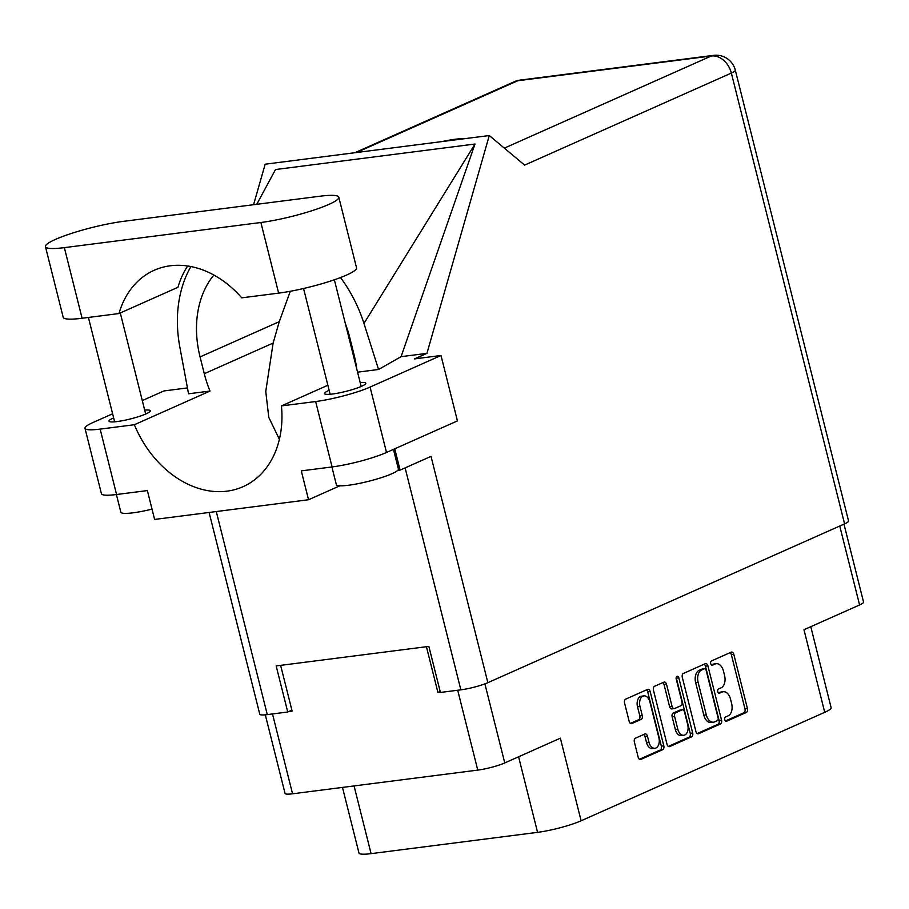 <?xml version="1.0" encoding="UTF-8"?>
<svg xmlns="http://www.w3.org/2000/svg" width="909" height="909" viewBox="0 0 909 909"><rect width="100%" height="100%" fill="white"/><g stroke="black" fill="none" stroke-linecap="round" stroke-linejoin="round"><path stroke-width="1.36" d="M643.879 695.885L641.413 696.203A8.397 5.295 82.7 0 0 640.459 696.476A8.397 5.295 82.7 0 0 637.516 706.747L639.981 706.429A8.397 5.295 82.7 0 1 642.924 696.158A8.397 5.295 82.7 0 1 643.879 695.885A8.397 5.295 82.7 0 1 649.912 702.009L658.877 737.733A8.397 5.295 82.7 0 1 654.98 748.277A8.397 5.295 82.7 0 1 648.946 742.153L647.458 736.199A3.136 1.977 82.7 0 0 645.197 733.904A3.136 1.977 82.7 0 0 644.845 734.006L635.471 738.188A3.136 1.977 82.7 0 0 634.368 742.028L638.186 757.242A3.136 1.977 82.7 0 0 640.447 759.538A3.136 1.977 82.7 0 0 640.8 759.435L662.706 749.675A3.136 1.977 82.7 0 0 663.809 745.834L650.185 691.59A3.136 1.977 82.7 0 0 647.924 689.295A3.136 1.977 82.7 0 0 647.572 689.397L625.665 699.146A3.136 1.977 82.7 0 0 624.563 702.987L629.176 721.382A3.136 1.977 82.7 0 0 631.437 723.666A3.136 1.977 82.7 0 0 631.789 723.564L641.175 719.394A3.136 1.977 82.7 0 0 642.265 715.553L639.981 706.429M676.989 676.296A2.193 1.386 82.7 0 0 676.228 678.989L681.977 701.896A3.136 1.977 82.7 0 1 680.875 705.736L674.66 708.497A3.136 1.977 82.7 0 1 674.296 708.6A3.136 1.977 82.7 0 1 672.046 706.316L666.524 684.307A3.136 1.977 82.7 0 0 664.263 682.023A3.136 1.977 82.7 0 0 663.911 682.125L654.525 686.295A3.136 1.977 82.7 0 0 653.435 690.136L667.058 744.391A3.136 1.977 82.7 0 0 669.308 746.687A3.136 1.977 82.7 0 0 669.672 746.584L691.579 736.824A3.136 1.977 82.7 0 0 692.681 732.984L678.818 677.83A2.193 1.386 82.7 0 0 677.25 676.228A2.193 1.386 82.7 0 0 676.989 676.296M682.295 677.285L695.93 731.54A3.136 1.977 82.7 0 0 698.18 733.824A3.136 1.977 82.7 0 0 698.544 733.733L720.451 723.973A3.136 1.977 82.7 0 0 721.553 720.133L707.918 665.877A3.136 1.977 82.7 0 0 705.668 663.593A3.136 1.977 82.7 0 0 705.304 663.695L683.398 673.444A3.136 1.977 82.7 0 0 682.295 677.285M728.109 715.872L725.564 717.008A2.193 1.386 82.7 0 0 724.746 719.496A2.193 1.386 82.7 0 0 726.371 721.303A2.193 1.386 82.7 0 0 726.621 721.223L746.346 712.451A3.136 1.977 82.7 0 0 747.448 708.611L733.813 654.355A3.136 1.977 82.7 0 0 731.563 652.06A3.136 1.977 82.7 0 0 731.2 652.162L711.474 660.945A2.193 1.386 82.7 0 0 710.668 663.434A2.193 1.386 82.7 0 0 712.292 665.24A2.193 1.386 82.7 0 0 712.542 665.161L715.088 664.024A10.056 6.34 82.7 0 1 716.235 663.706A10.056 6.34 82.7 0 1 723.45 671.024L724.587 675.546A10.056 6.34 82.7 0 1 721.076 687.84L718.519 688.977A2.193 1.386 82.7 0 0 717.712 691.465A2.193 1.386 82.7 0 0 719.326 693.272A2.193 1.386 82.7 0 0 719.576 693.192L722.132 692.056A10.056 6.34 82.7 0 1 723.28 691.738A10.056 6.34 82.7 0 1 730.495 699.055L731.631 703.577A10.056 6.34 82.7 0 1 728.109 715.872M354.067 785.933L371.077 853.642L537.571 832.349A31.997 4.625 -14.1 0 0 581.112 820.782L824.724 712.326A31.997 4.625 -14.1 0 0 831.121 707.679L810.783 626.687M824.724 712.326L803.976 629.721L859.584 604.962A19.839 2.863 -14.1 0 0 863.55 602.088L843.972 524.129M265.303 714.826L285.04 793.409A19.839 2.863 -14.1 0 0 292.55 793.796L477.759 770.105A19.839 2.863 -14.1 0 0 504.756 762.935L560.364 738.176L581.112 820.782M371.077 853.642A31.997 4.625 165.9 0 1 358.964 853.017L342.477 787.41M440.183 691.476L437.922 692.476L440.354 692.169M437.922 692.476L426.423 646.708M288.676 711.577L292.13 711.133L280.631 665.365M723.28 691.738L720.814 692.056A10.056 6.34 82.7 0 0 719.667 692.374L722.132 692.056M718.44 692.919L719.667 692.374M716.235 663.706L713.781 664.024A10.056 6.34 82.7 0 0 712.633 664.343L715.088 664.024M711.395 664.888L712.633 664.343M725.473 720.951L743.88 712.758A3.136 1.977 82.7 0 0 744.982 708.918L731.359 654.662A3.136 1.977 82.7 0 0 730.109 652.651M697.169 733.552L717.985 724.291A3.136 1.977 82.7 0 0 719.087 720.451L705.452 666.195A3.136 1.977 82.7 0 0 704.214 664.184M717.349 720.667A2.193 1.386 82.7 0 0 718.11 717.974L706.157 670.353A2.193 1.386 82.7 0 0 704.577 668.751A2.193 1.386 82.7 0 0 704.327 668.819L701.634 670.024A10.056 6.34 82.7 0 0 698.112 682.307L706.293 714.86A10.056 6.34 82.7 0 0 713.508 722.189A10.056 6.34 82.7 0 0 714.656 721.86L717.349 720.667M702.373 669.069A2.193 1.386 82.7 0 0 702.112 669.069A2.193 1.386 82.7 0 0 701.862 669.138L704.327 668.819M713.508 722.189L711.043 722.507A10.056 6.34 82.7 0 1 703.827 715.178L695.646 682.625A10.056 6.34 82.7 0 1 699.169 670.331L701.862 669.138M676.171 677.591A2.193 1.386 82.7 0 1 676.364 678.148L690.215 733.302A3.136 1.977 82.7 0 1 689.113 737.142L668.308 746.414M672.194 708.815A3.136 1.977 82.7 0 1 671.842 708.918A3.136 1.977 82.7 0 1 669.581 706.634L664.059 684.625A3.136 1.977 82.7 0 0 662.809 682.614M677.784 729.143A8.397 5.295 82.7 0 0 683.818 735.267A8.397 5.295 82.7 0 0 687.715 724.723L684.557 712.145A3.136 1.977 82.7 0 0 682.295 709.849A3.136 1.977 82.7 0 0 681.943 709.952L675.717 712.724A3.136 1.977 82.7 0 0 674.626 716.565L677.784 729.143L675.319 729.461A8.397 5.295 82.7 0 0 681.352 735.586L683.818 735.267M680.205 710.179A3.136 1.977 82.7 0 0 679.83 710.168A3.136 1.977 82.7 0 0 679.477 710.27L681.943 709.952M675.319 729.461L672.16 716.883A3.136 1.977 82.7 0 1 673.262 713.042L679.477 710.27M654.98 748.277L652.514 748.584A8.397 5.295 82.7 0 1 646.492 742.46L644.992 736.517A3.136 1.977 82.7 0 0 643.742 734.495M630.426 723.394L638.709 719.701A3.136 1.977 82.7 0 0 639.811 715.86L637.516 706.747M639.436 759.265L660.252 749.993A3.136 1.977 82.7 0 0 661.343 746.153L647.719 691.897A3.136 1.977 82.7 0 0 646.469 689.886M123.363 221.364A49.915 7.204 -14.1 0 0 55.438 239.419A49.915 7.204 -14.1 0 0 45.45 246.657A49.915 7.204 -14.1 0 0 64.357 247.634L260.883 222.5A49.915 7.204 -14.1 0 0 312.594 210.502A49.915 7.204 -14.1 0 0 338.807 197.196A49.915 7.204 -14.1 0 0 319.9 196.23L123.363 221.364M393.461 449.387L398.403 469.044A31.997 4.625 165.9 0 1 391.995 473.691A31.997 4.625 165.9 0 1 357.919 483.69A31.997 4.625 165.9 0 1 336.33 484.633L331.899 466.965M152.019 509.131A31.997 4.625 165.9 0 1 120.84 512.199L116.397 494.53M329.138 390.336A21.282 3.068 -14.1 0 0 328.774 390.495A21.282 3.068 -14.1 0 0 324.513 393.586A21.282 3.068 -14.1 0 0 338.864 392.961A21.282 3.068 -14.1 0 0 361.532 386.302A21.282 3.068 -14.1 0 0 365.793 383.223A21.282 3.068 -14.1 0 0 360.18 382.541M113.648 417.901A21.282 3.068 -14.1 0 0 113.273 418.06A21.282 3.068 -14.1 0 0 109.023 421.151A21.282 3.068 -14.1 0 0 123.374 420.526A21.282 3.068 -14.1 0 0 146.031 413.879A21.282 3.068 -14.1 0 0 150.292 410.788A21.282 3.068 -14.1 0 0 144.679 410.107M464.51 138.702A32.474 4.693 -14.1 0 0 442.126 141.565M45.45 246.657L63.187 317.286A49.915 7.204 -14.1 0 0 82.094 318.264L118.965 313.548A97.274 74.163 -114 0 1 154.223 270.268A97.274 74.163 -114 0 1 241.76 297.845L278.631 293.13A49.915 7.204 -14.1 0 0 330.331 281.131A49.915 7.204 -14.1 0 0 356.544 267.825L338.807 197.196M315.65 401.539A39.996 5.772 -14.1 0 0 370.077 387.075L441.001 355.499L457.432 420.901L386.507 452.477A39.996 5.772 165.9 0 1 332.08 466.942L315.65 401.539L281.438 405.914L327.865 385.246M337.784 485.554L338.046 486.61L308.537 499.745L301.288 470.885L332.08 466.942M112.614 413.788L93.002 422.515A39.996 5.772 -14.1 0 0 85.003 428.321A39.996 5.772 -14.1 0 0 100.149 429.105L116.579 494.507L147.36 490.576L154.61 519.437L308.537 499.745M116.579 494.507A39.996 5.772 165.9 0 1 101.433 493.735L85.003 428.321M844.586 523.868L731.347 73.072A19.839 2.863 165.9 0 0 735.324 70.198L848.551 520.982A19.839 2.863 165.9 0 1 844.586 523.868L487.86 682.67L431.014 456.352L400.096 470.123L394.745 448.807M441.001 355.499L414.527 358.885L426.935 353.362L489.281 135.532L524.618 165.108L731.347 73.072A19.839 15.123 66 0 0 711.304 55.994L517.721 80.753L356.533 152.519M253.577 204.707L265.167 164.199L489.281 135.532M187.459 387.927L163.938 390.938L142.281 400.574M190.901 266.553A119.988 91.479 -114 0 0 179.823 347.011L188.549 393.79L210.013 391.052L134.362 424.73L100.149 429.105M426.935 353.362L401.074 356.669L378.553 369.486L357.567 372.167M256.758 204.298L275.507 169.54L474.987 144.031L363.964 323.456L378.553 369.486M401.074 356.669L474.987 144.031M291.88 710.145L287.733 711.997L267.291 714.61A19.839 2.863 165.9 0 1 259.781 714.224L209.104 512.471M487.86 682.67A19.839 2.863 165.9 0 1 460.863 689.84L440.422 692.453L428.855 646.401L276.166 665.933L287.733 711.997M338.046 486.61A45.598 6.579 165.9 0 1 339.909 485.804M397.642 470.453A45.598 6.579 165.9 0 1 400.096 470.123M134.362 424.73A97.274 74.163 -114 0 0 243.067 486.679A97.274 74.163 -114 0 0 281.438 405.914M290.301 291.266L279.268 321.661L273.132 343.068L265.758 391.438L268.78 417.367L279.381 439.342M345.42 323.82A97.274 74.163 66 0 1 349.806 337.762L354.021 354.555A97.274 74.163 66 0 1 356.703 368.713M363.964 323.456A119.988 91.479 -114 0 0 340.511 277.563M210.013 391.052A97.274 74.163 66 0 1 204.286 373.713L200.071 356.919A97.274 74.163 66 0 1 213.854 275.041M187.674 265.996A97.274 74.163 -114 0 0 177.982 287.278L118.965 313.548M859.584 604.962L839.746 526.016M504.756 762.935L484.895 683.875M292.55 793.796L272.495 713.94M477.759 770.105L457.704 690.249M731.359 654.662L733.813 654.355M744.982 708.918L747.448 708.611M743.88 712.758L746.346 712.451M705.452 666.195L707.918 665.877M719.087 720.451L721.553 720.133M717.985 724.291L720.451 723.973M697.805 733.824L698.544 733.733M699.169 670.331L701.634 670.024M695.646 682.625L698.112 682.307M703.827 715.178L706.293 714.86M689.113 737.142L691.579 736.824M668.944 746.675L669.672 746.584M664.059 684.625L666.524 684.307M669.581 706.634L672.046 706.316M676.364 678.148L678.818 677.83M690.215 733.302L692.681 732.984M673.262 713.042L675.717 712.724M672.16 716.883L674.626 716.565M644.992 736.517L647.458 736.199M646.492 742.46L648.946 742.153M639.811 715.86L642.265 715.553M638.709 719.701L641.175 719.394M631.062 723.655L631.789 723.564M647.719 691.897L650.185 691.59M661.343 746.153L663.809 745.834M660.252 749.993L662.706 749.675M640.072 759.526L640.8 759.435M518.584 756.777L537.571 832.349M504.336 148.133L711.304 55.994A19.839 12.51 82.7 0 1 713.565 55.358L519.982 80.117A19.839 12.51 82.7 0 0 517.721 80.753A19.839 15.123 66 0 0 514.437 81.674L354.805 152.735M460.863 689.84L405.119 467.885M216.285 511.551L267.291 714.61M279.268 321.661L200.071 356.919M273.132 343.068L204.286 373.713M370.077 387.075L386.507 452.477M278.631 293.13L260.883 222.5M82.094 318.264L64.357 247.634M702.112 669.069L704.577 668.751M671.842 708.918L674.296 708.6M679.83 710.168L682.295 709.849M88.412 317.457L114.636 421.833M303.561 288.505L330.126 394.267M519.982 80.117A19.839 19.839 0 0 0 514.437 81.674M735.324 70.198A19.839 19.839 0 0 0 713.565 55.358M334.364 279.79L361.157 386.473M120.283 312.969L145.667 414.038"/></g></svg>
